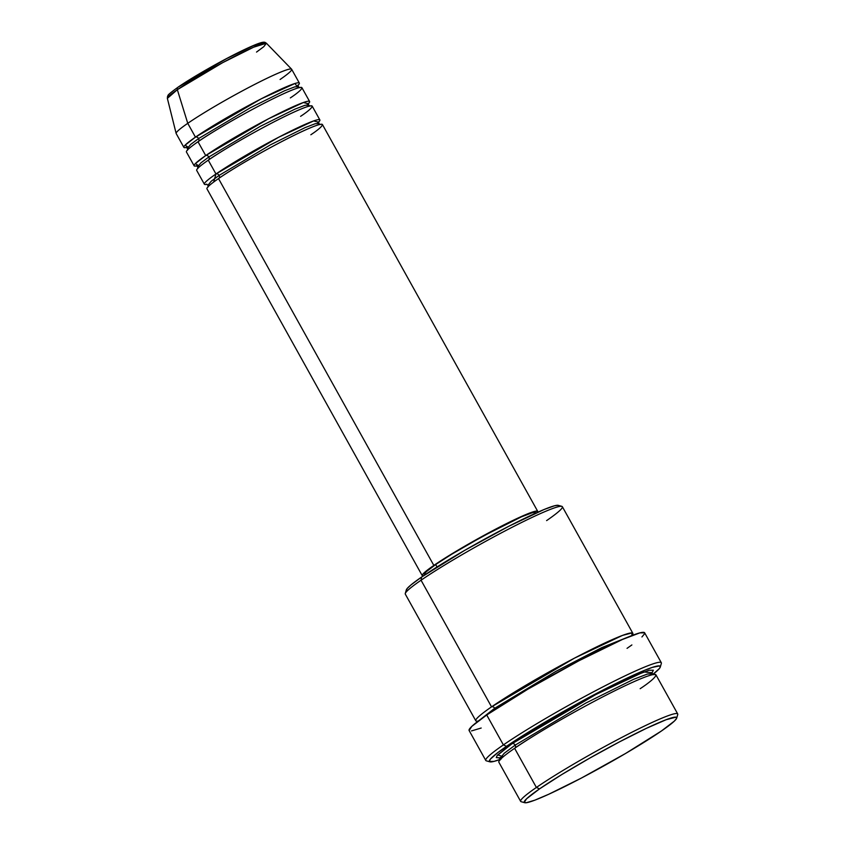 <?xml version="1.0" encoding="UTF-8"?>
<svg xmlns="http://www.w3.org/2000/svg" width="845" height="845" viewBox="0 0 845 845"><rect width="100%" height="100%" fill="white"/><g stroke="black" fill="none" stroke-linecap="round" stroke-linejoin="round"><path stroke-width="1.27" d="M186.449 147.452A66.079 5.186 -29.1 0 1 183.872 147.368A66.079 5.186 -29.1 0 1 195.448 137.143A2.641 2.039 -124.5 0 1 198.575 138.569L250.046 107.938L284.67 90.721L294.725 86.877L298.327 86.676L294.725 86.877L284.67 90.721L250.046 107.938L198.575 138.569A2.641 2.039 -124.5 0 1 198.248 141.611A2.641 2.039 55.5 0 0 198.575 138.569A2.641 2.039 55.5 0 0 195.448 137.143L187.759 123.328A66.079 5.186 -29.1 0 0 176.14 133.447L167.363 98.369L177.334 89.686A2.641 2.039 -124.5 0 1 177.936 87.267A2.641 2.039 -124.5 0 1 178.158 87.13A2.641 2.039 55.5 0 0 177.936 87.267A2.641 2.039 55.5 0 0 177.334 89.686A56.689 4.447 150.9 0 0 167.363 98.369L167.553 96.277C169.106 94.883 164.469 97.059 177.946 87.257C191.773 77.655 220.239 61.368 240.244 51.598C266.724 38.712 264.422 42.609 266.407 43.232A56.689 4.447 150.9 0 0 231.129 58.168A56.689 4.447 150.9 0 0 177.334 89.686L187.759 123.328L177.334 89.686L222.731 62.625L253.637 47.193L266.407 43.232L263.756 46.707L256.531 52.084M310.844 134.756C322.864 126.877 333.152 116.842 299.468 132.739C264.823 149.28 226.84 172.464 218.517 178.591A66.079 5.186 150.9 0 0 206.94 188.815L422.246 575.646A66.079 5.186 -29.1 0 1 433.834 565.421L218.517 178.591L433.834 565.421L424.032 572.921L422.289 575.033L423.197 575.963A66.079 5.186 -29.1 0 1 422.246 575.646M213.669 182.045L215.961 173.985A2.641 2.039 -124.5 0 1 219.087 175.411A2.641 2.039 -124.5 0 1 218.929 178.306A2.641 2.039 55.5 0 0 219.087 175.411L270.548 144.78L305.172 127.563L315.238 123.719L318.829 123.518L315.238 123.719L305.172 127.563L270.548 144.78L219.087 175.411A2.641 2.039 55.5 0 0 215.961 173.985L278.702 137.228L313.632 120.941L318.576 122.166A66.079 5.186 -29.1 0 0 319.864 119.927L312.175 106.111A66.079 5.186 150.9 0 0 271.562 123.127A66.079 5.186 150.9 0 0 208.271 160.17A66.079 5.186 150.9 0 0 196.684 170.394L204.374 184.21A66.079 5.186 -29.1 0 1 215.961 173.985L208.271 160.17L215.961 173.985A66.079 5.186 -29.1 0 1 279.251 136.943A66.079 5.186 -29.1 0 1 319.864 119.927M300.588 116.335C312.618 108.456 322.906 98.421 289.212 114.318C254.567 130.859 216.584 154.054 208.271 160.17L211.472 165.937M208.504 160.032A2.641 2.039 55.5 0 0 208.831 156.99L260.292 126.359L294.926 109.142L304.982 105.298L308.583 105.097L304.982 105.298L294.926 109.142L260.292 126.359L208.831 156.99A2.641 2.039 55.5 0 0 205.705 155.564L268.446 118.807L303.376 102.52L308.319 103.745A66.079 5.186 -29.1 0 0 309.608 101.506L301.918 87.69A66.079 5.186 150.9 0 0 261.316 104.706A66.079 5.186 150.9 0 0 198.015 141.749A66.079 5.186 150.9 0 0 186.428 151.973L194.118 165.789A66.079 5.186 -29.1 0 1 205.705 155.564L198.015 141.749L205.705 155.564A66.079 5.186 -29.1 0 1 269.006 118.522A66.079 5.186 -29.1 0 1 309.608 101.506M308.076 106.428L308.583 105.097L309.988 106.132M290.331 97.914C302.362 90.035 312.65 80 278.956 95.897C244.321 112.438 206.338 135.633 198.015 141.749L201.226 147.516M299.743 87.722L298.327 86.676L297.82 88.007M187.96 147.051L185.118 145.171L195.448 137.143A66.079 5.186 -29.1 0 1 258.75 100.101A66.079 5.186 -29.1 0 1 299.352 83.085L291.662 69.269A66.079 5.186 150.9 0 0 251.06 86.285A66.079 5.186 150.9 0 0 187.759 123.328L195.448 137.143L261.221 98.823L295.053 83.465L296.933 86.401M676.708 718.123A87.236 6.845 -29.1 0 1 661.392 731.02L674.321 721.123L676.634 718.334L676.011 717.151L666.198 719.686L646.372 728.348L619.565 741.826L589.842 758.06L561.735 774.58L539.532 788.881A87.236 6.845 -29.1 0 1 625.934 738.509A87.236 6.845 -29.1 0 1 676.708 718.123L677.732 714.553A89.876 7.056 150.9 0 0 625.427 735.551A89.876 7.056 150.9 0 0 536.395 787.455A89.876 7.056 150.9 0 0 521.164 801.704L524.734 802.708A87.236 6.845 -29.1 0 1 539.532 788.881L536.395 787.455L514.616 748.311A89.876 7.056 150.9 0 0 498.856 762.211L520.647 801.356A89.876 7.056 -29.1 0 1 536.395 787.455A89.876 7.056 -29.1 0 1 622.49 737.072A89.876 7.056 -29.1 0 1 677.711 713.94L655.921 674.796A89.876 7.056 150.9 0 0 600.7 697.938A89.876 7.056 150.9 0 0 514.616 748.311L536.395 787.455L539.532 788.881L526.593 798.768L524.227 802.359L526.308 802.729L534.727 800.215L548.796 794.226L581.36 778.076L625.617 753.444L661.392 731.02A87.236 6.845 -29.1 0 1 580.726 778.403A87.236 6.845 -29.1 0 1 524.734 802.708M406.329 590.518L407.174 588.521L410.913 584.972L421.623 577.04L421.053 580.219L421.623 577.04A87.236 6.845 150.9 0 0 406.308 589.937L405.273 593.507A89.876 7.056 -29.1 0 1 421.053 580.219A89.876 7.056 150.9 0 0 405.304 594.12L475.788 720.764A89.876 7.056 -29.1 0 1 491.547 706.864L574.294 658.234L622.49 635.408L631.986 632.937L631.859 635.567A89.876 7.056 -29.1 0 0 632.852 633.349L562.358 506.704A89.876 7.056 150.9 0 0 507.137 529.847A89.876 7.056 150.9 0 0 421.053 580.219L491.547 706.864L421.053 580.219A89.876 7.056 -29.1 0 1 504.169 531.399A89.876 7.056 -29.1 0 1 561.851 506.356A89.876 7.056 -29.1 0 1 546.609 520.604M469.112 730.513L485.78 760.447A100.449 7.88 -29.1 0 1 503.388 744.91A100.449 7.88 150.9 0 0 486.35 760.838L489.931 761.841A97.809 7.668 -29.1 0 1 506.514 746.336L503.388 744.91L486.72 714.976A100.449 7.88 150.9 0 0 469.112 730.513L471.827 726.362L486.72 714.976L503.388 744.91A100.449 7.88 -29.1 0 1 599.601 688.601A100.449 7.88 -29.1 0 1 661.318 662.744L644.65 632.81A100.449 7.88 150.9 0 0 582.934 658.667A100.449 7.88 150.9 0 0 486.72 714.976L527.924 689.15L578.878 660.79L622.427 639.475L639.823 632.894L644.661 632.82M500.134 759.412A97.809 7.668 -29.1 0 1 489.931 761.841M640.161 688.696C656.523 677.975 670.518 664.328 624.698 685.95C577.589 708.448 525.928 739.988 514.616 748.311L518.978 756.148M515.028 748.026A2.641 2.039 55.5 0 0 515.175 745.132L585.934 703.008L633.549 679.338L647.376 674.056L652.329 673.771L647.376 674.056L633.549 679.338L585.934 703.008L515.175 745.132A2.641 2.039 55.5 0 0 512.049 743.706L595.883 694.505L643.805 671.944L652.065 672.747L653.365 670.201L649.034 670.265L633.465 676.148L594.51 695.224L548.912 720.595L512.049 743.706A2.641 2.039 -124.5 0 1 515.175 745.132L504.275 753.222L499.891 758.62L504.275 753.222L515.175 745.132A2.641 2.039 -124.5 0 1 515.028 748.026M491.547 706.864A2.641 2.039 -124.5 0 1 494.674 708.29L480.668 719.253L494.674 708.29A2.641 2.039 -124.5 0 1 495.054 709.399A2.641 2.039 55.5 0 0 494.674 708.29L555.968 671.331L601.767 647.64L628.997 636.697L601.767 647.64L555.968 671.331L494.674 708.29A2.641 2.039 55.5 0 0 491.547 706.864A89.876 7.056 -29.1 0 1 577.631 656.491A89.876 7.056 -29.1 0 1 632.852 633.349M206.951 184.294A66.079 5.186 -29.1 0 1 204.374 184.21M535.698 513.158L535.424 512.651A63.438 4.975 150.9 0 0 496.437 528.991A63.438 4.975 150.9 0 0 435.671 564.544L437.023 566.974L435.671 564.544A63.438 4.975 150.9 0 0 424.56 574.357L424.834 574.864M478.207 721.091A89.876 7.056 -29.1 0 1 475.788 720.764M280.086 79.493A66.079 5.186 -29.1 0 0 291.599 69.184A66.079 5.186 -29.1 0 0 250.479 86.591A66.079 5.186 -29.1 0 0 187.759 123.328A66.079 5.186 150.9 0 0 176.183 133.552L183.872 147.368M196.695 165.873A66.079 5.186 -29.1 0 1 194.118 165.789M299.352 83.085A66.079 5.186 -29.1 0 1 298.074 85.324M262.869 42.609L251.303 46.433L227.833 57.925L184.453 82.958M660.315 667.011L661.339 663.441A100.449 7.88 150.9 0 0 602.876 686.9A100.449 7.88 150.9 0 0 503.388 744.91L506.514 746.336A97.809 7.668 -29.1 0 1 603.393 689.858A97.809 7.668 -29.1 0 1 660.315 667.011A97.809 7.668 -29.1 0 1 652.868 674.405L659.343 668.585L660.23 667.244L659.533 665.913L652.435 667.36L643.922 670.581L611.991 685.475L571.283 707.085L524.396 734.654L497.779 752.62L490.311 759.201L489.361 761.451L494.071 761.377L501.127 759.042M499.141 757.859L496.29 757.595L497.166 755.536L512.049 743.706L497.716 754.902L503.271 756.74M481.185 728.031L471.499 730.925M644.598 633.75L641.936 636.961M631.891 644.936L627.043 648.347M561.851 506.356L558.27 505.352A87.236 6.845 150.9 0 0 502.289 529.657A87.236 6.845 150.9 0 0 421.623 577.04L464.581 550.433L508.806 526.277L544.18 509.472L554.573 505.764L558.101 505.31L558.725 506.504M537.494 512.345L537.219 511.077L529.783 513L505.099 524.301L460.937 548.426L433.834 565.421A66.079 5.186 -29.1 0 1 497.124 528.378A66.079 5.186 -29.1 0 1 537.726 511.362A66.079 5.186 -29.1 0 1 537.494 512.345M425.046 574.632L424.591 573.766L426.271 571.738L435.671 564.544L451.832 554.151L483.129 536.089L521.386 516.865L532.371 512.704L534.938 512.376L535.381 513.242M537.726 511.362L322.42 124.532A66.079 5.186 150.9 0 0 281.818 141.548A66.079 5.186 150.9 0 0 218.517 178.591L221.728 184.358M198.575 138.569L190.653 144.453L187.463 148.382L190.653 144.453L198.575 138.569M198.216 165.472L195.375 163.592L205.705 155.564A2.641 2.039 -124.5 0 1 208.831 156.99L200.909 162.874L197.709 166.803L200.909 162.874L208.831 156.99A2.641 2.039 -124.5 0 1 208.673 159.885M219.087 175.411L211.155 181.295L207.965 185.224L211.155 181.295L219.087 175.411M263.175 43.517L255.01 44.88L225.562 59.129L178.158 87.13M320.244 124.553L318.829 123.518L318.692 121.764L317.308 123.264M307.052 104.843L308.436 103.343L308.583 105.097M296.796 86.422L298.19 84.922L298.327 86.676M653.502 674.701L652.329 673.771L652.15 672.293M291.599 69.184L266.407 43.232M500.06 760.109L499.891 758.62L498.719 757.69M500.071 757.543L503.388 756.645M187.601 150.135L187.463 148.382L186.048 147.347M197.857 168.556L197.709 166.803L196.304 165.768M208.102 186.977L207.965 185.224L206.55 184.189"/></g></svg>
